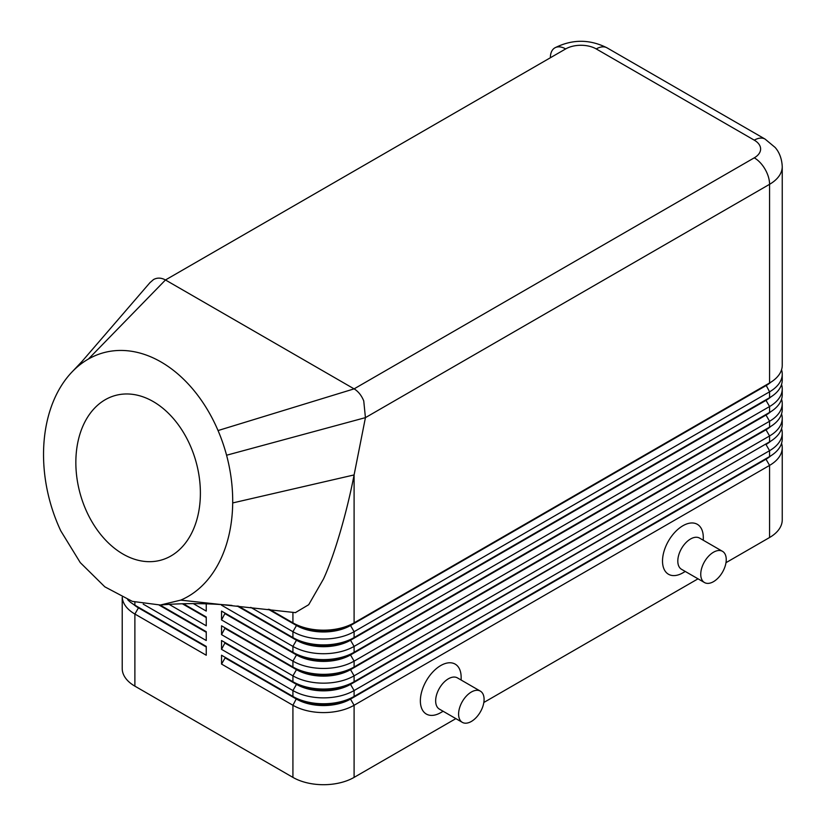 <?xml version="1.0" encoding="UTF-8"?>
<svg xmlns="http://www.w3.org/2000/svg" width="826" height="826" viewBox="0 0 826 826"><rect width="100%" height="100%" fill="white"/><g stroke="black" fill="none" stroke-linecap="round" stroke-linejoin="round"><path stroke-width="1.24" d="M138.396 607.234A38.213 22.065 -0 0 0 138.448 607.265L134.886 605.2A43.262 24.976 180 0 1 127.669 599.686M122.248 597.343A43.262 24.976 -0 0 0 134.886 614.038L206.252 655.235L206.252 646.407L134.886 605.2L134.886 602.164M122.217 597.322L122.217 668.482A43.262 24.976 0 0 0 134.886 686.148L134.886 614.038L138.448 607.853A38.213 22.065 180 0 1 133.626 604.446M766.053 458.595A38.213 22.065 180 0 1 766.001 458.626L354.096 696.442A43.262 24.976 180 0 1 292.92 696.442L221.544 655.235L221.544 664.073L292.92 705.27A43.262 24.976 -0 0 0 354.096 705.27L769.574 465.399A43.262 24.976 -0 0 0 782.243 447.744A43.262 24.976 -0 0 0 781.561 443.325M782.243 433.02L782.243 438.916A43.262 24.976 180 0 1 769.574 456.571L769.574 450.686A43.262 24.976 0 0 0 782.243 433.02A43.262 24.976 0 0 0 781.561 428.611M221.544 664.073L225.116 657.888L296.482 699.095A38.213 22.065 -0 0 0 350.523 699.095L766.001 459.215L350.523 698.507A38.213 22.065 180 0 1 296.482 698.507L292.92 696.442L292.92 690.557A43.262 24.976 0 0 0 354.096 690.557L769.574 450.686L766.001 444.502A38.213 22.065 0 0 0 770.823 441.094M221.544 655.235L296.482 698.507L292.92 705.27L292.92 777.39A43.262 24.976 0 0 0 354.096 777.39L354.096 705.27L350.523 699.095L354.096 696.442L354.096 690.557L350.523 684.382L769.574 441.858L354.096 681.729A43.262 24.976 180 0 1 292.92 681.729L221.544 640.522L296.482 683.794L292.92 681.729L292.92 675.844A43.262 24.976 0 0 0 354.096 675.844L769.574 435.963A43.262 24.976 0 0 0 782.243 418.307A43.262 24.976 0 0 0 781.561 413.888M770.823 455.818A38.213 22.065 -0 0 1 766.001 459.215L769.574 465.399L769.574 537.509A43.262 24.976 0 0 0 782.243 519.853L782.243 447.744M766.053 399.732A38.213 22.065 180 0 1 766.001 399.763L354.096 637.579A43.262 24.976 180 0 1 292.92 637.579L238.373 606.088L296.482 639.644L292.92 637.579L292.92 631.694A43.262 24.976 0 0 0 354.096 631.694L769.574 391.813A43.262 24.976 -0 0 0 782.243 374.157A43.262 24.976 -0 0 0 781.561 369.738M766.053 385.019A38.213 22.065 180 0 1 766.001 385.05L354.096 622.866A43.262 24.976 180 0 1 292.92 622.866L269.575 609.392L296.482 624.921L292.92 622.866L292.92 612.293M149.919 282.699L153.502 279.57C157.25 277.515 161.235 277.65 165.468 279.973L565.655 48.93A21.631 12.483 180 0 1 596.238 48.93L754.272 140.162A21.631 12.483 180 0 1 754.272 157.828L354.096 388.87A21.424 15.044 -105.7 0 1 363.75 400.951L365.433 417.636L769.574 184.312A43.262 24.976 0 0 0 782.243 166.656L782.243 365.329A43.262 24.976 180 0 1 769.574 382.985L354.096 622.866L354.096 474.929C347.343 510.169 334.953 554.174 323.503 578.964L308.707 604.704L295.378 612.624M766.053 414.445A38.213 22.065 180 0 1 766.001 414.476L354.096 652.292A43.262 24.976 180 0 1 292.92 652.292L221.544 611.085L296.482 654.357L292.92 652.292L292.92 646.407A43.262 24.976 0 0 0 354.096 646.407L769.574 406.537A43.262 24.976 -0 0 0 782.243 388.87A43.262 24.976 -0 0 0 781.561 384.462M766.053 429.169A38.213 22.065 180 0 1 766.001 429.2L354.096 667.016A43.262 24.976 180 0 1 292.92 667.016L221.544 625.809L296.482 669.07L292.92 667.016L292.92 661.13A43.262 24.976 -0 0 0 354.096 661.13L769.574 421.25A43.262 24.976 0 0 0 782.243 403.594A43.262 24.976 0 0 0 781.561 399.175M782.243 374.157L782.243 380.043A43.262 24.976 180 0 1 769.574 397.709L354.096 637.579L354.096 631.694L350.523 625.509L766.001 385.639A38.213 22.065 -0 0 0 770.823 382.231M769.574 382.985L766.001 385.05L769.574 382.985L769.574 184.312A21.631 12.483 60 0 0 754.272 157.828M782.243 388.87L782.243 394.766A43.262 24.976 180 0 1 769.574 412.422L354.096 652.292L354.096 646.407L350.523 640.233L766.001 400.352A38.213 22.065 -0 0 0 770.823 396.955M782.243 403.594L782.243 409.479A43.262 24.976 180 0 1 769.574 427.135L354.096 667.016L354.096 661.13L350.523 654.946L766.001 415.065A38.213 22.065 0 0 0 770.823 411.668M782.243 418.307L782.243 424.192A43.262 24.976 180 0 1 769.574 441.858L769.574 435.963L766.001 429.788A38.213 22.065 0 0 0 770.823 426.381M766.053 443.882A38.213 22.065 180 0 1 766.001 443.913L350.523 683.794A38.213 22.065 180 0 1 296.482 683.794L296.482 684.382A38.213 22.065 0 0 0 350.523 684.382L354.096 681.729L354.096 675.844L350.523 669.659L766.001 429.788L769.574 427.135L769.574 421.25L766.001 415.065L769.574 412.422L769.574 406.537L766.001 400.352L769.574 397.709L769.574 391.813L766.001 385.05M350.523 669.07A38.213 22.065 180 0 1 296.482 669.07L296.482 669.659A38.213 22.065 0 0 0 350.523 669.659L350.523 669.07M350.523 654.357A38.213 22.065 180 0 1 296.482 654.357L296.482 654.946A38.213 22.065 -0 0 0 350.523 654.946L350.523 654.357M350.523 639.644A38.213 22.065 180 0 1 296.482 639.644L296.482 640.233A38.213 22.065 0 0 0 350.523 640.233L350.523 639.644M350.523 624.921A38.213 22.065 180 0 1 296.482 624.921L296.482 625.509A38.213 22.065 0 0 0 350.523 625.509L350.523 624.921M726.24 559.584A18.027 10.408 -60 0 1 713.499 581.659A18.027 10.408 -60 0 1 704.485 582.547A18.027 10.408 -60 0 1 700.747 574.297A18.027 10.408 -60 0 1 708.615 556.166A18.027 10.408 -60 0 1 722.502 551.334A18.027 10.408 -60 0 1 726.24 559.584M704.485 582.547L681.543 569.31A18.027 10.408 -60 0 1 677.805 561.06A18.027 10.408 -60 0 1 690.557 538.986A18.027 10.408 -60 0 1 699.56 538.087L722.502 551.334M703.298 540.245L703.298 537.509A28.838 16.654 -60 0 0 682.906 525.739A28.838 16.654 -60 0 0 662.514 561.06A28.838 16.654 -60 0 0 682.906 572.831L685.27 571.458M458.595 714.108A18.027 10.408 120 0 0 462.333 722.358A18.027 10.408 120 0 0 476.22 717.526A18.027 10.408 120 0 0 484.088 699.385A18.027 10.408 120 0 0 480.36 691.135A18.027 10.408 120 0 0 466.463 695.967A18.027 10.408 120 0 0 458.595 714.108M480.36 691.135L457.418 677.888A18.027 10.408 120 0 0 448.404 678.786A18.027 10.408 120 0 0 435.653 700.861A18.027 10.408 120 0 0 439.391 709.111L462.333 722.358M226.572 455.229A129.775 91.273 -105.6 0 0 218.043 430.553A129.775 91.273 -105.6 0 0 88.434 359.021A129.775 91.273 -105.6 0 0 75.847 368.22A129.775 91.273 -105.6 0 0 72.802 371.153A129.775 91.273 -105.6 0 0 54.02 399.784A129.775 91.273 -105.6 0 0 60.804 530.912L80.267 562.609L104.83 586.832L132.356 601.38L160.378 605.014L180.698 600.13A129.775 91.273 -105.6 0 0 232.695 502.941A129.775 91.273 -105.6 0 0 226.572 455.229L365.433 417.636L354.096 474.929L232.695 502.941M77.706 442.942A85.429 60.092 -105.6 0 0 97.52 530.323A85.429 60.092 -105.6 0 0 162.092 559.822A85.429 60.092 -105.6 0 0 198.529 512.698A85.429 60.092 -105.6 0 0 179.531 426.453A85.429 60.092 -105.6 0 0 116.146 395.272A85.429 60.092 -105.6 0 0 77.706 442.942M218.043 430.553L354.096 388.87L165.468 279.973L88.434 359.021M72.802 371.153L82.848 360.549L75.847 368.22M295.615 612.655L180.698 600.13M268.305 609.237L296.482 625.509L292.92 631.694L250.784 607.368M237.134 605.964L296.482 640.233L292.92 646.407L221.544 605.2L221.926 604.549M225.116 613.739L296.482 654.946L292.92 661.13L221.544 619.923L225.116 613.15M225.116 628.452L296.482 669.659L292.92 675.844L221.544 634.636L225.116 627.863M225.116 643.175L296.482 684.382L292.92 690.557L221.544 649.35L225.116 642.587M221.544 604.518L221.544 605.2M221.544 611.085L221.544 619.923M221.544 625.809L221.544 634.636M221.544 640.522L221.544 649.35M193.346 603.641L206.252 611.085L206.252 603.775M206.252 616.981L183.444 603.806L206.252 616.981L206.252 625.809L169.216 604.425M206.252 631.694L160.079 605.035L206.252 631.694L206.252 640.522L143.197 604.116M292.92 777.39L134.886 686.148M769.574 537.509L725.982 562.682M698.022 578.82L483.829 702.482M455.869 718.62L354.096 777.39M440.754 712.632L443.128 711.269L440.754 712.632A28.838 16.654 -60 0 1 420.362 701.026A28.838 16.654 -60 0 1 440.754 665.539A28.838 16.654 -60 0 1 461.145 677.31L461.145 680.046M225.116 657.888L225.116 657.3M206.252 646.995L138.448 607.853L206.252 646.407M206.252 617.569L182.474 603.837M206.252 632.282L159.16 605.097M596.238 48.93A21.631 12.483 -60 0 1 607.058 47.856L765.093 139.098A21.631 12.483 -60 0 0 754.272 140.162M565.655 48.93A21.631 12.483 -120 0 0 554.845 47.856A21.631 12.483 -120 0 0 550.364 57.758M138.448 607.265L134.886 605.2M766.001 458.626L769.574 456.571M766.001 443.913L769.574 441.858M766.001 429.2L769.574 427.135M766.001 414.476L769.574 412.422M766.001 399.763L769.574 397.709M150.249 282.316L81.588 361.933M231.982 605.427C207.316 603.176 183.444 603.032 160.378 605.014M607.058 47.856C589.65 39.111 572.242 39.111 554.845 47.856M782.243 166.656C781.716 155.174 776.708 149.279 775.16 147.472L765.093 139.098"/></g></svg>
